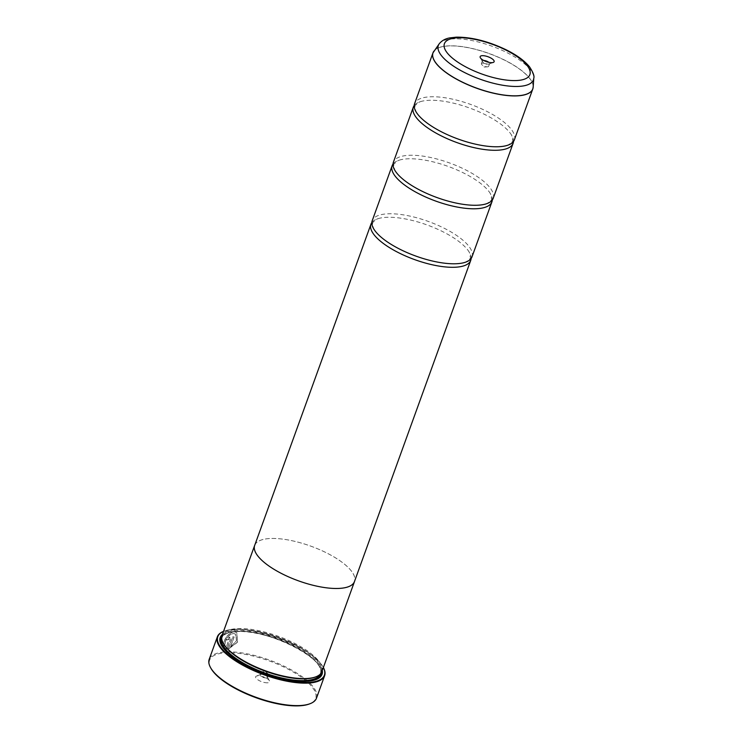 <?xml version="1.0" encoding="UTF-8"?>
<svg xmlns="http://www.w3.org/2000/svg" width="743" height="743" viewBox="0 0 743 743"><rect width="100%" height="100%" fill="white"/><g stroke="black" fill="none" stroke-linecap="round" stroke-linejoin="round"><path stroke-width="0.56" stroke-dasharray="3.71 2.79" d="M514.379 139.823A53.069 18.408 19.9 0 0 487.696 111.812A53.069 18.408 19.9 0 0 430.726 96.785A53.069 18.408 19.9 0 0 414.575 103.704M493.194 198.335A53.069 18.408 19.9 0 0 466.52 170.323A53.069 18.408 19.9 0 0 409.542 155.287A53.069 18.408 19.9 0 0 393.391 162.206M472.019 256.837A53.069 18.408 19.9 0 0 445.345 228.825A53.069 18.408 19.9 0 0 388.366 213.789A53.069 18.408 19.9 0 0 372.215 220.708M230.553 646.939L234.175 636.927A57.053 19.792 19.9 0 0 232.735 636.946L228.305 649.178L237.602 642.166L236.776 632.562L233.934 631.708C227.172 634.243 223.754 639.156 223.68 646.466L225.018 645.1C225.129 639.249 227.897 635.367 233.302 633.463L235.559 634.132L236.608 640.772L230.553 646.939L236.515 640.717L235.475 634.067L233.218 633.398C227.813 635.302 225.045 639.184 224.934 645.035L223.597 646.41C223.662 639.101 227.079 634.188 233.85 631.652L236.692 632.497L237.528 642.091L228.222 649.113L232.652 636.89A57.053 19.792 -160.1 0 1 234.091 636.872L230.469 646.874M226.466 639.983A57.053 19.792 -160.1 0 1 227.729 639.834L228.695 638.887L229.039 639.714L226.281 647.032L228.955 639.649L228.612 638.831L227.646 639.769A57.053 19.792 19.9 0 0 226.383 639.918L229.243 637.076L230.098 637.336L229.327 637.141L226.383 639.918M229.243 637.076L230.302 639.565L226.829 649.168L224.024 647.524L225.38 646.178L226.364 647.088L225.38 646.178M225.463 646.243L224.107 647.59L226.912 649.224L230.386 639.63L229.327 637.141M210.919 668.273A56.384 19.559 -160.1 0 1 226.782 652.763A56.384 19.559 -160.1 0 1 295.807 673.52A56.384 19.559 -160.1 0 1 309.441 703.937M316.499 698.141A57.053 19.792 19.9 0 0 287.829 668.031A57.053 19.792 19.9 0 0 226.578 651.871A57.053 19.792 19.9 0 0 209.21 659.301M483.795 60.508A3.845 1.337 19.9 0 0 483.544 60.508A3.845 1.337 19.9 0 0 482.374 61.01A3.845 1.337 19.9 0 0 482.458 61.567A3.845 1.337 19.9 0 0 488.439 64.13A3.845 1.337 19.9 0 0 489.182 64A3.845 1.337 19.9 0 0 489.609 63.629A3.845 1.337 19.9 0 0 488.838 62.338M482.569 63.201A3.845 1.337 19.9 0 0 481.399 63.703A3.845 1.337 19.9 0 0 481.882 64.752A3.845 1.337 19.9 0 0 487.464 66.824A3.845 1.337 19.9 0 0 487.584 66.824A3.845 1.337 19.9 0 0 488.634 66.322A3.845 1.337 19.9 0 0 486.702 64.297A3.845 1.337 19.9 0 0 482.569 63.201M267.369 682.808A7.43 2.573 -160.1 0 1 258.276 680.068A7.43 2.573 -160.1 0 1 256.484 676.065A7.43 2.573 -160.1 0 1 257.923 675.814A7.43 2.573 -160.1 0 1 269.458 680.764A7.43 2.573 -160.1 0 1 267.369 682.808M266.235 677.96A3.845 1.337 -160.1 0 1 262.103 676.873A3.845 1.337 -160.1 0 1 260.171 674.839A3.845 1.337 -160.1 0 1 260.598 674.468A3.845 1.337 -160.1 0 1 261.341 674.338A3.845 1.337 -160.1 0 1 267.322 676.901A3.845 1.337 -160.1 0 1 267.406 677.458A3.845 1.337 -160.1 0 1 266.235 677.96M267.211 675.266A3.845 1.337 -160.1 0 1 263.078 674.18A3.845 1.337 -160.1 0 1 261.146 672.146A3.845 1.337 -160.1 0 1 262.195 671.653A3.845 1.337 -160.1 0 1 262.316 671.644A3.845 1.337 -160.1 0 1 267.898 673.715A3.845 1.337 -160.1 0 1 268.381 674.765A3.845 1.337 -160.1 0 1 267.211 675.266M323.372 667.53A56.654 19.652 19.9 0 0 323.084 666.991A56.654 19.652 19.9 0 0 235.085 629.237A56.654 19.652 19.9 0 0 224.098 631.16A56.654 19.652 19.9 0 0 223.532 631.383A57.053 19.792 -160.1 0 1 223.643 631.336A57.053 19.792 -160.1 0 1 234.704 629.405A57.053 19.792 -160.1 0 1 323.326 667.418A57.053 19.792 -160.1 0 1 323.372 667.52M315.264 677.049A52.428 18.185 19.9 0 0 321.05 671.997A52.428 18.185 19.9 0 0 294.692 644.32A52.428 18.185 19.9 0 0 238.41 629.47A52.428 18.185 19.9 0 0 222.454 636.305A52.428 18.185 19.9 0 0 223.662 643.893M321.886 671.635A53.087 18.417 19.9 0 0 295.194 643.614A53.087 18.417 19.9 0 0 238.197 628.578A53.087 18.417 19.9 0 0 222.046 635.497M322.295 670.492A54.155 18.779 19.9 0 0 290.197 643.484A54.155 18.779 19.9 0 0 236.683 630.417A54.155 18.779 19.9 0 0 222.454 634.355M321.598 672.313A53.487 18.556 19.9 0 0 291.377 644.998A53.487 18.556 19.9 0 0 236.887 631.309A53.487 18.556 19.9 0 0 221.832 636.203M221.646 645.667A53.487 18.556 19.9 0 0 221.841 646.029A53.487 18.556 19.9 0 0 304.918 681.665A53.487 18.556 19.9 0 0 315.301 679.854A53.487 18.556 19.9 0 0 315.673 679.706M513.478 141.486A53.069 18.408 19.9 0 0 510.747 133.851A53.069 18.408 19.9 0 0 429.454 100.296A53.069 18.408 19.9 0 0 421.188 101.429A53.069 18.408 19.9 0 0 414.195 105.552M254.682 545.408A53.069 18.408 -160.1 0 1 270.824 538.489A53.087 18.417 -160.1 0 1 327.199 553.201A53.087 18.417 -160.1 0 1 354.652 581.063M492.303 199.997A53.069 18.408 19.9 0 0 489.572 192.353A53.069 18.408 19.9 0 0 408.279 158.798A53.069 18.408 19.9 0 0 400.013 159.931A53.069 18.408 19.9 0 0 393.019 164.054M471.127 258.499A53.069 18.408 19.9 0 0 468.396 250.855A53.069 18.408 19.9 0 0 387.094 217.3A53.069 18.408 19.9 0 0 378.828 218.433A53.069 18.408 19.9 0 0 371.834 222.556M254.849 544.935A53.087 18.417 -160.1 0 1 270.814 538.48A53.069 18.408 -160.1 0 1 327.802 553.526A53.069 18.408 -160.1 0 1 354.476 581.537M228.695 638.887L229.039 639.714L228.612 638.831M433.364 51.982A53.069 18.408 -160.1 0 1 449.134 45.927A53.069 18.408 -160.1 0 1 504.952 60.378A53.069 18.408 -160.1 0 1 533.037 88.064M533.177 87.08A53.059 18.399 19.9 0 0 503.893 59.746A53.059 18.399 19.9 0 0 449.171 45.843A53.059 18.399 19.9 0 0 433.893 51.137M320.242 674.17A52.428 18.185 19.9 0 0 320.409 673.752A52.428 18.185 19.9 0 0 294.061 646.076A52.428 18.185 19.9 0 0 237.779 631.225A52.428 18.185 19.9 0 0 221.823 638.061A52.428 18.185 19.9 0 0 221.683 638.488M321.18 673.037A53.087 18.417 19.9 0 0 292.231 645.574A53.087 18.417 19.9 0 0 237.138 631.504A53.087 18.417 19.9 0 0 221.693 637.02M226.624 651.834A53.087 18.417 19.9 0 0 304.667 681.48A53.087 18.417 19.9 0 0 307.908 681.257M439.159 43.874A50.57 17.544 -160.1 0 1 453.722 38.831A50.57 17.544 -160.1 0 1 505.872 52.084A50.57 17.544 -160.1 0 1 533.79 78.126M506.494 145.609L508.323 145.015L512.865 141.263L511.778 135.486L510.747 133.851M485.309 204.111L487.148 203.517L491.69 199.774L490.594 193.988L489.572 192.353M464.134 262.623L465.972 262.019L470.514 258.276L469.418 252.49L468.396 250.855M374.574 230.2L373.543 228.565L372.457 222.779L376.998 219.036L378.828 218.433M395.75 171.698L394.719 170.054L393.632 164.277L398.174 160.525L400.013 159.931M416.925 113.187L415.904 111.552L414.808 105.775L419.349 102.023L421.188 101.429M482.458 61.567L480.322 57.713M481.399 63.703L482.374 61.01M487.584 66.824L484.278 67.056L481.882 64.752M260.598 674.468L256.484 676.065M261.146 672.146L260.171 674.839M267.898 673.715L265.502 671.421L262.195 671.653M222.454 636.305L221.823 638.061C223.234 634.206 228.426 632.052 237.379 631.578C268.697 628.931 328.564 660.425 320.409 673.752L321.05 671.997M221.841 646.029L221.442 645.314M315.301 679.854L316.063 679.566M268.381 674.765L267.406 677.458M267.322 676.901L269.458 680.764M488.634 66.322L489.609 63.629M489.182 64L493.306 62.412"/><path stroke-width="1.11" d="M439.159 43.874C441.714 40.698 445.215 38.72 449.682 37.912L456.351 37.15C471.666 37.066 488.207 41.255 505.964 49.707C516.617 54.963 524.474 60.675 529.536 66.842C533.14 72.396 534.561 76.157 533.79 78.126A50.57 17.544 -160.1 0 1 518.038 86.439A50.57 17.544 -160.1 0 1 461.663 71.012A50.57 17.544 -160.1 0 1 439.159 43.874L432.983 52.846L414.575 103.704A53.069 18.408 19.9 0 0 416.925 113.187A53.069 18.408 19.9 0 0 498.228 146.743A53.069 18.408 19.9 0 0 506.494 145.609A53.069 18.408 19.9 0 0 514.379 139.823L532.787 88.974A53.069 18.408 -160.1 0 1 516.636 95.893A53.069 18.408 -160.1 0 1 459.657 80.857A53.069 18.408 -160.1 0 1 432.983 52.846A53.069 18.408 -160.1 0 1 433.364 51.982M414.195 105.552A53.069 18.408 19.9 0 0 413.303 107.206L393.391 162.206A53.069 18.408 19.9 0 0 395.75 171.698A53.069 18.408 19.9 0 0 477.043 205.244A53.069 18.408 19.9 0 0 485.309 204.111A53.069 18.408 19.9 0 0 493.194 198.335L513.107 143.334A53.069 18.408 19.9 0 0 513.478 141.486M393.019 164.054A53.069 18.408 19.9 0 0 392.128 165.717L372.215 220.708A53.069 18.408 19.9 0 0 374.574 230.2A53.069 18.408 19.9 0 0 455.868 263.756A53.069 18.408 19.9 0 0 464.134 262.623A53.069 18.408 19.9 0 0 472.019 256.837L491.922 201.845A53.069 18.408 19.9 0 0 492.303 199.997M310.212 703.649L309.441 703.937A56.384 19.559 -160.1 0 1 298.51 705.85A56.384 19.559 -160.1 0 1 210.919 668.273L210.529 667.558A57.053 19.792 19.9 0 0 299.141 705.581A57.053 19.792 19.9 0 0 310.212 703.649A57.053 19.792 19.9 0 0 316.499 698.141L324.635 675.675A57.053 19.792 -160.1 0 1 307.268 683.114A57.053 19.792 -160.1 0 1 246.026 666.954A57.053 19.792 -160.1 0 1 217.346 636.835A57.053 19.792 -160.1 0 1 223.532 631.374A56.654 19.652 19.9 0 0 238.271 662.013A56.654 19.652 19.9 0 0 307.147 682.576A56.654 19.652 19.9 0 0 323.372 667.53A57.053 19.792 -160.1 0 1 324.635 675.675M482.411 55.669A7.43 2.573 19.9 0 0 480.322 57.713A7.43 2.573 19.9 0 0 491.857 62.663A7.43 2.573 19.9 0 0 493.306 62.412A7.43 2.573 19.9 0 0 491.504 58.4A7.43 2.573 19.9 0 0 482.411 55.669M371.834 222.556A53.069 18.408 19.9 0 0 370.943 224.219A53.069 18.408 19.9 0 0 397.626 252.23A53.069 18.408 19.9 0 0 454.595 267.266A53.069 18.408 19.9 0 0 470.746 260.347L354.476 581.537A53.069 18.408 -160.1 0 1 338.325 588.447A53.087 18.417 -160.1 0 1 281.346 573.42A53.087 18.417 -160.1 0 1 254.663 545.399L222.046 635.497A53.087 18.417 19.9 0 0 223.262 643.178L223.662 643.893A52.428 18.185 19.9 0 0 305.094 678.833A52.428 18.185 19.9 0 0 315.264 677.049L316.026 676.762A53.087 18.417 19.9 0 0 321.886 671.635L354.495 581.537A53.087 18.417 -160.1 0 1 338.344 588.456A53.069 18.408 -160.1 0 1 281.356 573.42A53.069 18.408 -160.1 0 1 254.682 545.408A53.087 18.417 -160.1 0 1 254.849 544.935M223.262 643.178A53.087 18.417 19.9 0 0 305.726 678.554A53.087 18.417 19.9 0 0 316.026 676.762M222.454 634.355A54.155 18.779 19.9 0 0 221.442 645.314A54.155 18.779 19.9 0 0 305.559 681.396A54.155 18.779 19.9 0 0 316.063 679.566A54.155 18.779 19.9 0 0 322.295 670.492M221.832 636.203A53.487 18.556 19.9 0 0 221.646 645.667M413.303 107.206A53.069 18.408 19.9 0 0 439.977 135.226A53.069 18.408 19.9 0 0 496.956 150.253A53.069 18.408 19.9 0 0 513.107 143.334M354.652 581.063A53.087 18.417 -160.1 0 1 354.495 581.537M392.128 165.717A53.069 18.408 19.9 0 0 418.801 193.728A53.069 18.408 19.9 0 0 475.78 208.755A53.069 18.408 19.9 0 0 491.922 201.845M470.746 260.347A53.069 18.408 19.9 0 0 471.127 258.499M315.673 679.706A53.487 18.556 19.9 0 0 321.598 672.313M217.346 636.835L209.21 659.301A57.053 19.792 19.9 0 0 210.529 667.558M488.838 62.338A3.845 1.337 19.9 0 0 483.795 60.508M533.037 88.064A53.069 18.408 -160.1 0 1 532.787 88.974L533.177 87.08A53.059 18.399 19.9 0 1 516.654 95.791A53.059 18.399 19.9 0 1 457.512 79.612A53.059 18.399 19.9 0 1 433.893 51.137M221.683 638.488A52.428 18.185 19.9 0 0 248.719 666.007A52.428 18.185 19.9 0 0 304.463 680.588A52.428 18.185 19.9 0 0 320.242 674.17M221.693 637.02A53.087 18.417 19.9 0 0 226.624 651.834M516.032 80.56A45.444 15.761 19.9 0 0 519.06 58.01A45.444 15.761 19.9 0 0 458.236 37.772A45.444 15.761 19.9 0 0 455.208 60.313A45.444 15.761 19.9 0 0 516.032 80.56M307.908 681.257A53.087 18.417 19.9 0 0 321.18 673.037M533.79 78.126L533.177 87.08M370.943 224.219L254.682 545.408"/></g></svg>
